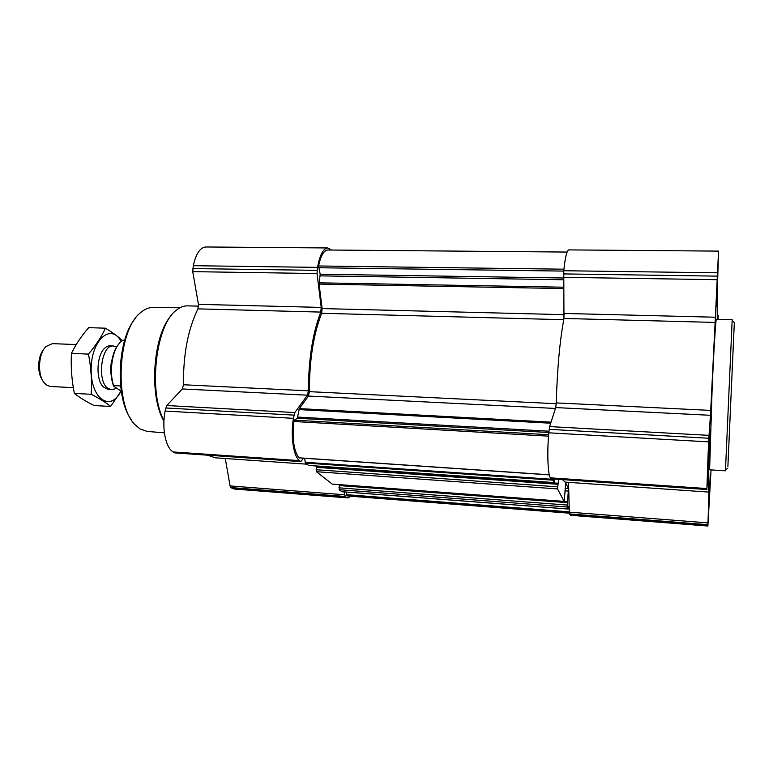<?xml version="1.0" encoding="UTF-8"?>
<svg xmlns="http://www.w3.org/2000/svg" width="773" height="773" viewBox="0 0 773 773"><rect width="100%" height="100%" fill="white"/><g stroke="black" fill="none" stroke-linecap="round" stroke-linejoin="round"><path stroke-width="1.16" d="M716.223 302.678L717.759 270.965L716.223 302.678M707.894 468.815L709.566 435.083L707.894 468.815M708.686 507.851L710.155 477.985L708.686 507.851M711.044 469.897L707.884 526.027L570.667 515.311L569.527 513.919L569.305 512.151L568.551 482.352M707.884 526.027L709.034 489.406L708.551 492.072L565.082 482.11L562.425 479.598M554.753 479.076L554.241 482.613L552.792 478.941M569.141 505.59L568.184 509.04L567.082 506.991L568.522 488.642L565.788 483.125L564.164 501.435L557.546 488.923L558.55 479.337M567.382 501.996L339.521 484.98L567.353 502.015M308.688 465.433L305.422 463.037L304.552 458.273M341.879 491.686L339.144 489.676L339.521 484.98M332.284 484.101L316.399 471.704L316.795 466.737L557.835 483.627M558.203 483.251L317.461 466.786M563.391 277.99L320.177 274.222L318.592 265.97C320.776 255.67 323.848 250.346 327.791 249.998L567.102 252.066M569.372 513.195L347.985 496.024L346.932 495.715L346.565 492.082M303.538 458.205L300.842 461.597L174.92 452.93L173.152 451.954C165.644 447.818 161.644 428.039 165.122 411.062L166.794 405.535L182.322 388.954L183.481 384.761C183.182 354.594 188.003 329.288 197.927 308.871L198.429 304.349L321.23 307.412L317.017 273.545L317.548 267.381C319.79 254.935 323.211 248.462 327.781 247.959L331.54 250.037M321.23 307.412L320.776 312.089C312.621 333.318 308.504 359.561 308.417 390.838L307.441 395.196L294.822 412.569L293.421 418.338C290.445 436.001 293.46 456.457 299.431 460.621L300.842 461.597M299.306 457.829L298.938 457.809C293.798 450.843 292.078 438.735 293.769 421.488L294.31 420.164L297.305 418.251L299.344 408.598L308.417 396.056L309.384 391.66C309.345 360.411 313.442 334.284 321.665 313.278L322.128 308.572L319.094 284.097L320.177 274.222M351.193 496.266L347.831 497.899L345.995 497.136L344.526 494.778L344.169 491.899M347.831 497.899L234.258 489.029L230.876 487.579L230.074 485.927L225.291 458.505M306.862 464.177L215.329 457.819L207.551 455.171M198.429 304.349L192.738 271.642L193.318 265.699C195.965 253.689 200.149 247.457 205.879 246.974L327.781 247.959M706.937 489.551L550.917 478.806L550.318 477.83C547.767 473.636 546.994 451.838 548.82 432.812L549.613 426.59L555.719 407.574L710.455 415.294L708.561 441.866L706.899 488.565L708.638 467.027L708.551 492.072M564.29 313.452L715.373 317.22L718.542 251.109L568.851 249.901C566.822 250.462 565.131 257.399 563.778 270.734L563.952 318.466C559.749 341.289 557.188 369.436 556.27 402.897L555.719 407.574M556.27 402.897L710.716 410.405L710.455 415.294M710.716 410.405L715.373 317.22M718.542 251.109L717.16 297.286L717.257 319.326M717.808 319.336L718.146 315.171L718.098 319.346M708.474 512.103L710.319 473.356L708.474 512.103M707.653 473.617L707.71 474.303C708.155 475.221 710.271 428.841 709.74 429.711L707.653 473.617M716.001 307.074L717.914 265.825L716.001 307.074M725.422 470.815L709.604 469.81L712.262 384.529C714.01 347.077 715.817 318.834 716.339 319.307L732.186 319.703L725.48 470.081M135.613 318.138C117.332 338.323 114.694 397.583 131.12 419.314M180.09 307.683L152.793 307.499C148.696 307.461 144.667 309.142 140.705 312.543C117.312 329.897 113.911 405.864 135.662 425.295L140.135 428.986L147.247 431.421L164.388 432.841M171.306 315.548C153.025 334.709 148.658 396.027 163.934 421.072M198.545 306.147L187.414 305.866C183.703 305.77 180.032 307.21 176.389 310.176C155.837 324.65 148.039 391.505 163.953 420.628M732.186 320.428L732.186 319.703M727.886 466.448L734.331 322.602L727.886 466.448M708.638 508.75L710.145 476.796L708.638 508.75M707.836 469.839L709.546 433.634L707.836 469.839M716.175 303.605L717.731 269.613L716.175 303.605M118.433 344.507C111.167 352.759 108.703 373.765 113.621 386.142L121.274 391.235M124.675 340.255L123.158 340.197L120.907 341.772C112.51 348.555 108.664 371.455 113.67 385.601L113.621 386.142M113.67 385.601L120.598 385.949M43.617 349.647C37.693 356.227 36.969 372.663 42.283 379.736M76.227 344.555L52.409 343.647L46.119 346.439C38.186 353.532 37.21 375.359 44.476 383.137L47.095 385.418L50.487 386.49L73.319 387.66M116.182 346.806L113.37 345.966C101.186 344.169 96.557 382.171 108.278 388.529L111.418 389.611L114.327 389.022M110.578 406.453L94.103 405.535C86.151 401.583 79.571 397.535 74.343 393.409C71.705 380.094 70.739 366.76 71.454 353.406C75.686 344.545 81.445 335.955 88.731 327.646L105.418 328.187C101.592 336.67 95.939 345.309 88.46 354.102C91.098 367.677 92.026 381.079 91.243 394.307C99.475 398.52 105.92 402.569 110.578 406.453L121.09 391.109M74.343 393.409L91.243 394.307M122.424 340.632C118.279 336.68 112.607 332.535 105.418 328.187M71.454 353.406L88.46 354.102M111.698 346.149C109.418 345.415 107.167 346.014 104.964 347.947C96.625 354.585 95.504 379.504 103.215 386.877L108.123 389.437L111.418 389.611M121.168 341.55C111.167 322.467 90.972 339.927 91.146 369.687C90.895 399.457 110.877 412.193 120.975 391.041M557.546 488.923L316.399 471.704M564.126 501.387L332.071 484.082M567.082 506.991L339.144 489.676M568.136 509.001L341.676 491.676M554.183 482.565L308.427 465.414M552.917 480.159L305.422 463.037M563.932 269.197L318.592 265.97M569.343 512.963L346.932 495.715M230.876 487.579L345.154 496.469M231.948 488.246L345.995 497.136M230.074 485.927L344.526 494.778M174.505 452.785L300.504 461.452M173.152 451.954L299.431 460.621M165.122 411.062L293.421 418.338M165.731 407.97L293.943 415.12M166.794 405.535L294.822 412.569M182.322 388.954L307.441 395.196M183.481 384.761L308.417 390.838M197.927 308.871L320.776 312.089M192.738 271.642L317.017 273.545M192.757 268.56L317.075 270.357M193.318 265.699L317.548 267.381M549.313 474.777L298.938 457.809M548.54 436.156L293.769 421.488M548.656 434.706L294.31 420.164M548.849 432.494L297.305 418.251M548.975 431.208L297.808 417.082M550.695 423.218L298.996 409.603M551.033 422.145L299.344 408.598M555.439 408.444L308.417 396.056M556.241 403.719L309.384 391.66M563.72 319.703L321.665 313.278M564.29 314.669L322.128 308.572M563.662 288.571L319.094 284.097M563.623 287.208L319.114 282.821M563.44 279.749L320.215 275.864M563.749 271.101L318.611 267.738M552.801 479.337L305.113 462.264M569.295 511.861L346.623 494.662M567.034 505.04L338.912 487.821M567.237 502.634L339.241 485.57M567.682 501.629L564.232 501.368M568.58 491.097L564.899 490.826M568.522 488.642L565.111 488.401M557.7 484.275L316.486 467.346M557.478 486.816L316.128 469.723M569.527 513.919L707.807 524.674M569.885 514.586L707.817 525.331M569.305 512.151L707.846 522.867M550.772 478.68L706.918 489.425M550.318 477.83L706.899 488.565M548.82 432.812L708.561 441.866M549.139 429.344L708.744 438.243M549.613 426.59L708.918 435.354M563.952 318.466L715.131 322.428M563.372 277.323L716.745 279.681M563.488 273.913L716.9 276.125M563.778 270.734L717.073 272.811M717.354 315.481L718.107 315.49M112.085 359.406C110.52 364.914 110.278 370.489 111.341 376.113M549.332 474.873L299.122 457.906M568.184 509.04L341.772 491.715M564.164 501.435L332.177 484.13M554.241 482.613L308.553 465.462M557.864 483.608L316.795 466.737M717.363 315.152L718.146 315.171M734.331 322.602L732.137 320.38M727.818 468.109L725.432 470.129M110.066 345.84L113.37 345.966M116.655 347.019L115.138 346.314M116.675 388.172L113.206 389.428"/></g></svg>

